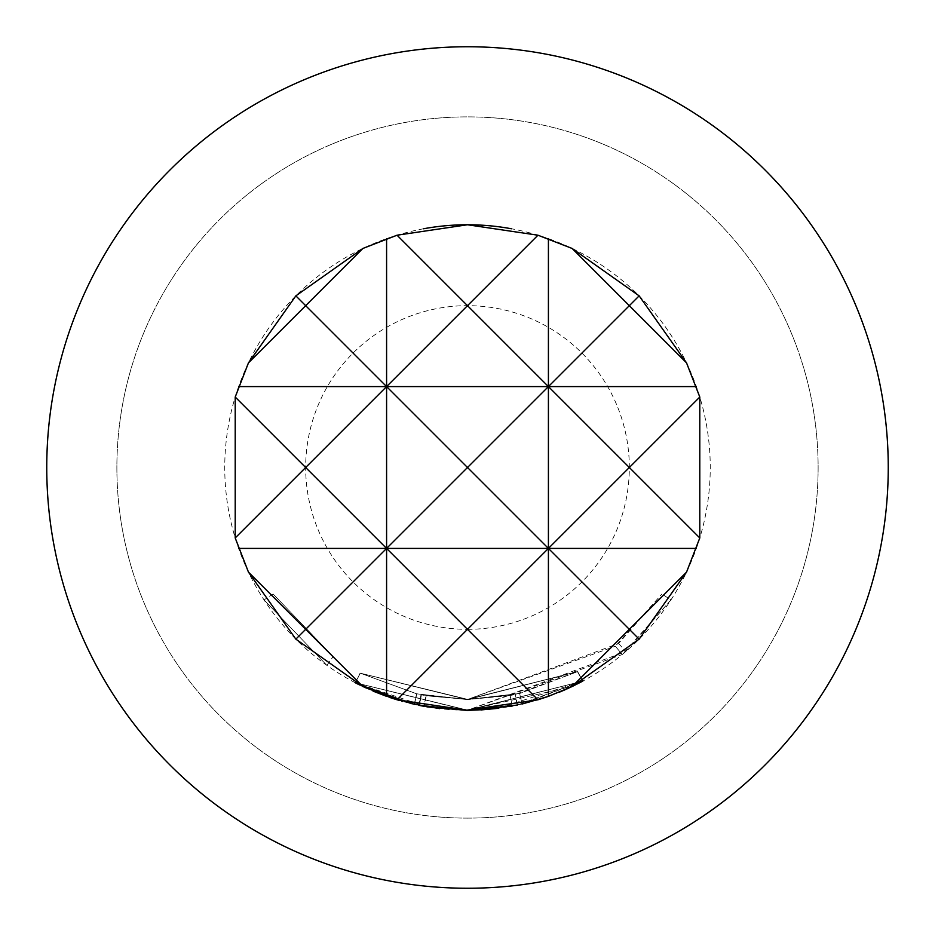 <?xml version="1.0" encoding="UTF-8"?>
<svg xmlns="http://www.w3.org/2000/svg" width="935" height="935" viewBox="0 0 935 935"><rect width="100%" height="100%" fill="white"/><g stroke="black" fill="none" stroke-linecap="round" stroke-linejoin="round"><path stroke-width="0.7" stroke-dasharray="4.67 3.51" d="M264.044 599.896L326.899 665.381L264.044 599.896L273.09 594.005L333.152 656.58L273.09 594.005M423.555 228.771A242.738 242.738 0 0 0 467.5 710.238L582.75 681.136L517.324 705.072M467.5 710.121L355.265 682.737L467.5 710.121L582.75 681.136L467.5 710.121M622.219 654.547L615.347 646.225L467.488 699.52L618.643 643.444L661.91 594.017L615.347 646.225L622.231 654.535L467.5 710.319L418.95 705.341L421.077 694.763L467.512 699.45L360.279 673.177L416.835 693.852L360.279 673.177L416.811 693.84L467.5 699.625L577.655 671.622L467.5 699.567L421.44 694.834L467.5 699.45L577.643 671.634L467.5 699.625L416.788 693.84L360.267 673.177L467.5 699.333L577.631 671.634L467.5 699.333L360.255 673.165L355.288 682.749L414.45 704.371L467.5 710.425L414.427 704.371L402.693 701.425M401.571 701.121L394.371 698.971M521.999 704.043L467.5 710.284L414.45 704.371L390.725 697.779M410.126 703.365L399.362 700.479M390.748 697.79L386.856 696.458M426.874 706.837L355.312 682.76L360.291 673.188L467.5 699.415L514.928 694.553L467.488 699.45L416.788 693.84L360.244 673.165L355.265 682.737L360.255 673.177L355.288 682.749L414.474 704.382L467.5 710.261L625.679 651.625L670.956 599.896L661.898 594.029L670.956 599.896M360.279 673.177L355.3 682.76L467.5 710.366L512.146 706.1L510.159 695.5L514.928 694.553L577.666 671.622L582.75 681.136L467.488 710.238L517.137 705.107L580.39 682.386M466.343 710.238L439.543 708.625M355.288 682.749L467.5 710.203L414.427 704.371L416.788 693.84L414.427 704.371L416.811 693.84L467.5 699.509L416.811 693.84L414.474 704.382M364.872 687.482L359.578 684.934M355.253 682.725L360.139 673.106L355.136 682.667L414.217 704.324L467.5 710.203L582.645 681.194L467.5 710.214L522.057 704.032L582.785 681.112L577.666 671.622L582.75 681.136L577.631 671.634L582.774 681.124L498.425 708.286M572.126 686.535L467.5 710.203L424.046 706.322L425.974 695.71L421.404 694.822L419.254 705.399L467.488 710.238A242.738 242.738 0 0 0 511.445 228.771M567.148 688.85L565.254 689.691M559.27 692.227L548.413 696.353M467.5 710.425L582.774 681.124L577.655 671.622L467.5 699.415L577.631 671.634L519.638 693.513L577.678 671.611L519.673 693.513L522.092 704.02L489.928 709.244M670.781 600.165L622.242 654.523M517.523 705.025L515.302 694.471L517.137 705.107M559.036 692.321L546.87 696.891M480.952 709.946L467.5 710.366L419.289 705.411L467.488 710.238L419.324 705.411L421.463 694.834L418.915 705.329L421.101 694.763L426.185 695.745L424.233 706.357L426.185 695.745L467.488 699.52L519.638 693.513L522.069 704.032L519.638 693.513L467.5 699.415L425.974 695.71M467.5 46.75A420.75 420.75 0 0 1 888.25 467.5A420.75 420.75 0 0 1 467.5 888.25A420.75 420.75 0 0 1 46.75 467.5A420.75 420.75 0 0 1 467.5 46.75A420.75 420.75 0 0 0 46.75 467.5A420.75 420.75 0 0 0 467.5 888.25A420.75 420.75 0 0 1 46.75 467.5A420.75 420.75 0 0 1 467.5 46.75A420.75 420.75 0 0 1 888.25 467.5A420.75 420.75 0 0 1 467.5 888.25A420.75 420.75 0 0 0 888.25 467.5A420.75 420.75 0 0 0 467.5 46.75A420.75 420.75 0 0 0 46.75 467.5A420.75 420.75 0 0 0 467.5 888.25A420.75 420.75 0 0 0 888.25 467.5A420.75 420.75 0 0 0 467.5 46.75A420.75 420.75 0 0 0 46.75 467.5A420.75 420.75 0 0 0 467.5 888.25A420.75 420.75 0 0 0 888.25 467.5A420.75 420.75 0 0 0 467.5 46.75A420.75 420.75 0 0 1 888.25 467.5A420.75 420.75 0 0 1 467.5 888.25M467.5 818.125A350.625 350.625 0 0 0 818.125 467.5A350.625 350.625 0 0 0 467.5 116.875A350.625 350.625 0 0 0 116.875 467.5A350.625 350.625 0 0 0 467.5 818.125A350.625 350.625 0 0 0 818.125 467.5A350.625 350.625 0 0 0 467.5 116.875A350.625 350.625 0 0 0 116.875 467.5A350.625 350.625 0 0 0 467.5 818.125M467.5 629.325A161.825 161.825 0 0 0 629.325 467.5A161.825 161.825 0 0 0 467.5 305.675A161.825 161.825 0 0 0 305.675 467.5A161.825 161.825 0 0 0 467.5 629.325M618.643 643.444L625.679 651.625M416.811 693.84L414.45 704.371M577.666 671.622L582.785 681.112M510.124 695.5L512.111 706.112M519.673 693.513L467.5 699.625L360.302 673.2L467.5 699.567L510.159 695.5M360.302 673.2L355.323 682.76L360.302 673.2M577.608 671.646L582.727 681.147M418.845 705.317L421.007 694.74L467.5 699.45L577.526 671.692L582.645 681.194L577.491 671.716M577.526 671.692L467.5 699.427L416.589 693.793L414.217 704.324M360.139 673.106L416.589 693.793M326.899 665.381L333.152 656.58L326.899 665.381"/><path stroke-width="1.4" d="M546.87 696.891L522.092 704.02L548.413 696.353L548.413 548.413L467.5 629.325L537.964 699.789L548.413 696.353L572.115 686.547L639.143 639.143L686.547 572.115L699.789 537.964L699.789 397.036L686.547 362.885L639.143 295.857L572.115 248.453L537.964 235.211L467.5 224.762L397.036 235.211L362.885 248.453L295.857 295.857L248.453 362.885L235.211 397.036L235.211 537.964L248.453 572.115L295.857 639.143L362.885 686.547L397.036 699.789L467.5 629.325L386.587 548.413L305.675 629.325L248.453 572.115M511.445 228.771A242.738 242.738 0 0 0 423.555 228.771M402.693 701.425L401.571 701.121M394.371 698.971L373.042 691.105M357.754 684.011L355.277 682.737L357.754 684.023M439.543 708.625L410.126 703.365M399.362 700.479L390.748 697.79M386.856 696.458L373.065 691.117M489.928 709.244L467.5 710.425L426.874 706.837M537.964 699.789L466.343 710.238M390.725 697.779L355.3 682.76M414.427 704.371L364.872 687.482M359.578 684.934L355.136 682.667M512.111 706.112L467.512 710.249L397.036 699.789M582.75 681.136L572.126 686.535L629.325 629.325L548.413 548.413L629.325 467.5L699.789 537.964M582.809 681.101L567.148 688.85M565.254 689.691L559.27 692.227M580.39 682.386L559.036 692.321M498.425 708.286L480.952 709.946M517.324 705.072L467.5 710.425M424.046 706.322L418.845 705.317M467.5 888.25A420.75 420.75 0 0 0 888.25 467.5A420.75 420.75 0 0 0 467.5 46.75A420.75 420.75 0 0 0 46.75 467.5A420.75 420.75 0 0 0 467.5 888.25M248.453 362.885L305.675 305.675L386.587 386.587L467.5 305.675L397.036 235.211M386.587 696.353L386.587 238.647M537.964 235.211L467.5 305.675L548.413 386.587L548.413 238.647M696.353 386.587L548.413 386.587L629.325 305.675L572.115 248.453M699.789 397.036L629.325 467.5L548.413 386.587L467.5 467.5L386.587 386.587L238.647 386.587M639.143 295.857L629.325 305.675L686.547 362.885M235.211 537.964L305.675 467.5L235.211 397.036M362.885 248.453L305.675 305.675L295.857 295.857M686.547 572.115L629.325 629.325L639.143 639.143M295.857 639.143L305.675 629.325L362.885 686.547M696.353 548.413L548.413 548.413L548.413 386.587L386.587 386.587L305.675 467.5L386.587 548.413L238.647 548.413M386.587 548.413L467.5 467.5L548.413 548.413L386.587 548.413"/></g></svg>
